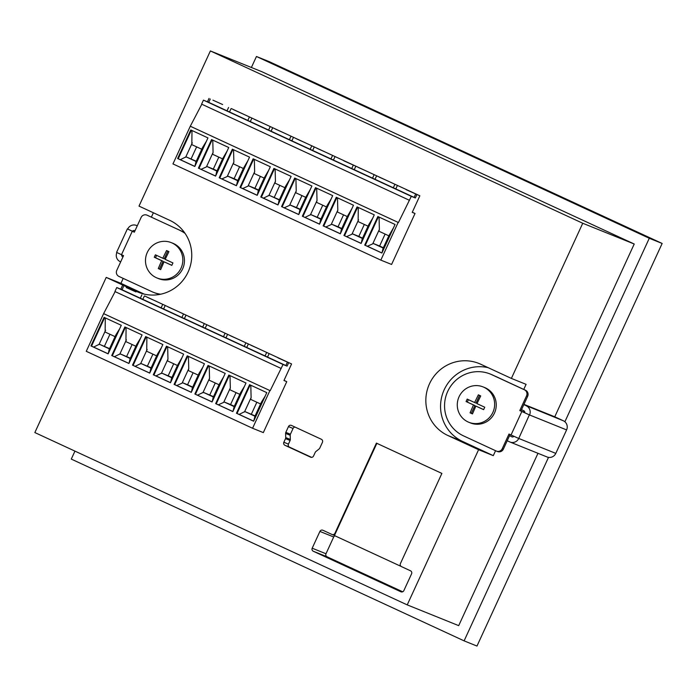 <?xml version="1.0" encoding="UTF-8"?>
<svg xmlns="http://www.w3.org/2000/svg" width="697" height="697" viewBox="0 0 697 697"><rect width="100%" height="100%" fill="white"/><g stroke="black" fill="none" stroke-linecap="round" stroke-linejoin="round"><path stroke-width="1.05" d="M151.388 217.115L153.384 212.768M210.381 50.942L582.744 223.258L511.38 378.419L480.686 364.217A39.241 38.326 -68 0 0 478.97 363.477A39.241 38.326 -68 0 0 429.117 384.648A39.241 38.326 -68 0 0 447.901 435.512L478.586 449.713L407.222 604.883L34.85 432.567L106.214 277.406L136.908 291.607A39.241 38.326 -68 0 0 138.625 292.348A39.241 38.326 -68 0 0 188.478 271.177A39.241 38.326 -68 0 0 169.702 220.313L139.008 206.112L210.381 50.942L261.863 71.713L634.226 244.02L554.76 416.797L563.35 420.779L523.804 404.678M144.201 294.108L120.93 283.339L123.203 278.391M582.744 223.258L634.226 244.02M74.945 451.125L71.277 459.088L464.106 640.865L476.975 646.058L662.15 243.462L269.321 61.684L256.452 56.492L649.282 238.269L564.884 421.763M548.504 457.371L464.106 640.865M251.39 67.487L256.452 56.492M523.787 410.768L523.194 412.049M537.971 453.303L458.696 625.645L407.222 604.883M106.214 277.406L120.93 283.339M511.38 378.419L526.087 384.352L523.752 389.423M523.944 404.373L554.76 416.797M488.109 367.659A39.241 38.326 -68 0 0 442.752 393.369A39.241 38.326 -68 0 0 462.608 441.445L493.293 455.646L495.567 450.706M478.586 449.713L493.293 455.646M312.195 548.199L319.914 531.419A2.309 2.257 112 0 1 322.92 530.269L331.929 534.433A2.309 2.257 112 0 0 334.935 533.283L376.406 443.118L441.881 473.42L400.409 563.585A2.309 2.257 112 0 0 401.489 566.626L410.489 570.791A2.309 2.257 112 0 1 411.57 573.831L403.859 590.612A2.309 2.257 112 0 1 400.845 591.762L313.275 551.24A2.309 2.257 112 0 1 312.195 548.199L325.987 553.758A2.309 2.257 112 0 0 327.067 556.798L402.657 591.779M376.859 443.327L334.429 535.566L399.904 565.868L400.252 565.101M319.914 531.419L333.697 536.986A2.309 2.257 112 0 1 334.926 535.801M333.697 536.986L325.987 553.758M310.749 457.232L310.548 457.154A2.309 2.257 -68 0 0 313.554 456.004L315.218 452.388A2.309 2.257 -68 0 1 315.88 451.543L319.121 448.938A2.309 2.257 -68 0 0 319.784 448.084L322.441 442.307A2.309 2.257 -68 0 0 321.352 439.267L291.485 425.44A2.309 2.257 -68 0 0 288.471 426.59L285.814 432.367A2.309 2.257 -68 0 0 285.604 433.421L285.726 437.585L290.327 439.441L290.196 435.276L285.604 433.421M295.058 427.095A2.309 2.257 -68 0 0 293.071 428.446L290.414 434.222A2.309 2.257 -68 0 0 290.196 435.276M290.327 439.441A2.309 2.257 -68 0 1 290.109 440.495L285.509 438.64A2.309 2.257 -68 0 0 285.726 437.585M285.509 438.64L283.853 442.255A2.309 2.257 -68 0 0 284.934 445.296L310.548 457.154M290.109 440.495L288.445 444.111A2.309 2.257 -68 0 0 289.525 447.152L284.934 445.296M311.576 457.354L289.525 447.152M649.282 238.269L662.15 243.462M495.663 376.424L500.838 378.82M400.975 566.295L399.904 565.868M496.43 451.098A4.618 4.504 112 0 0 502.249 448.711L509.002 434.031L511.04 434.98L521.844 411.491L519.796 410.55L520.903 410.995L527.655 396.314A4.618 4.504 -68 0 0 525.494 390.224L492.753 375.082A33.7 32.916 -68 0 0 491.28 374.437L490.174 373.993A33.7 32.916 -68 0 0 447.369 392.176A33.7 32.916 -68 0 0 463.488 435.86L496.229 451.011A4.618 4.504 112 0 0 496.43 451.098L497.536 451.543A4.618 4.504 -68 0 0 503.347 449.156L510.073 434.527M520.903 410.995L524.641 412.694A1.385 1.35 -68 0 0 523.987 410.864L521.495 409.714M500.855 378.785L495.672 376.397M563.35 420.779A6.926 6.761 -68 0 1 566.591 429.91L555.797 453.39A6.926 6.761 -68 0 1 547.067 456.971L510.021 442.029A6.926 6.761 -68 0 1 509.716 441.898L507.216 440.748M509.533 435.712L512.025 436.871A1.385 1.35 -68 0 0 513.802 436.244M524.641 412.694L529.546 414.968A6.926 6.761 -68 0 0 526.305 405.837M510.021 442.029A6.926 6.761 -68 0 0 518.742 438.448L529.363 414.889L566.591 429.91M474.91 405.541L473.481 404.974L470.083 412.824L471.329 413.321L474.91 405.541L466.075 401.533L467.19 399.093L474.605 402.535L478.36 394.833L480.73 395.931L476.975 403.633L484.746 407.222L483.631 409.653L475.859 406.072L472.461 413.922L470.083 412.824M472.488 413.861L471.329 413.321M483.657 409.592L475.859 406.072M479.571 395.391L476.025 403.11L474.605 402.535M467.312 402.03L468.401 399.66M466.075 401.533L473.481 404.974M521.844 411.491L529.363 414.889M511.04 434.98L518.559 438.378M519.796 410.55L526.549 395.87A4.618 4.504 112 0 0 524.388 389.78L491.655 374.637A33.7 32.916 -68 0 0 490.174 373.993M457.31 406.037A19.063 18.619 -68 0 0 468.828 422.277A19.063 18.619 -68 0 0 494.617 403.162A19.063 18.619 -68 0 0 483.091 386.913A19.063 18.619 -68 0 0 457.31 406.037M468.828 422.277L470.44 422.931A19.063 18.619 -68 0 0 496.22 403.807A19.063 18.619 -68 0 0 484.703 387.567L483.091 386.913M134.364 232.127L127.377 228.895L116.582 252.375L123.535 255.66L116.782 270.34A4.618 4.504 112 0 0 118.952 276.43L151.685 291.573A33.7 32.916 -68 0 0 153.157 292.217A33.7 32.916 -68 0 0 160.641 294.221M148.217 215.643A4.618 4.504 -68 0 0 148.008 215.556L146.91 215.112A4.618 4.504 112 0 1 147.111 215.199L180.95 230.794L147.111 215.199M153.157 292.217L154.264 292.662A33.7 32.916 -68 0 0 159.962 294.361M184.679 232.824A33.7 32.916 -68 0 0 180.95 230.794M121.792 254.858A1.385 1.35 -68 0 0 122.472 256.601L122.994 256.844M120.677 261.88L120.163 261.636A6.926 6.761 -68 0 1 116.896 252.549M136.751 225.567A6.926 6.761 -68 0 0 136.446 225.436L137.265 225.811M134.948 230.846L134.434 230.602A1.385 1.35 -68 0 0 132.63 231.291L134.416 232.014M136.446 225.436A6.926 6.761 -68 0 0 127.717 229.017M168.927 251.643L165.172 259.354L172.934 262.935L171.819 265.365L164.048 261.784L160.65 269.634L158.28 268.537L161.678 260.687L154.264 257.245L155.387 254.814L162.793 258.247L166.557 250.545L168.927 251.643M167.768 251.103L164.222 258.822L162.793 258.247M160.676 269.573L159.517 269.033L163.098 261.262L155.509 257.742L156.598 255.372M155.509 257.742L154.264 257.245M163.098 261.262L161.678 260.687M159.517 269.033L158.28 268.537M171.845 265.304L164.048 261.784M146.91 215.112A4.618 4.504 112 0 0 141.09 217.499L134.338 232.179L127.377 228.895M185.062 233.39A33.7 32.916 -68 0 0 179.843 230.35M182.806 258.875A19.063 18.619 -68 0 0 171.288 242.634A19.063 18.619 -68 0 0 145.507 261.75A19.063 18.619 -68 0 0 157.025 277.99A19.063 18.619 -68 0 0 182.806 258.875M157.025 277.99L158.637 278.643A19.063 18.619 -68 0 0 184.417 259.519A19.063 18.619 -68 0 0 172.9 243.279L171.288 242.634M231.517 108.654L419.838 195.796L231.517 108.654M406.229 189.689L415.943 194.062L406.229 189.689M343.865 160.833L353.579 165.206L343.865 160.833M368.147 171.863L358.432 167.489L368.147 171.863M222.639 104.533L212.925 100.159L222.639 104.533M243.427 114.151L233.713 109.777L243.427 114.151M284.995 133.388L275.28 129.015L284.995 133.388M264.215 123.77L254.492 119.396L264.215 123.77M305.783 143.007L296.068 138.633L305.783 143.007M326.571 152.626L316.856 148.252L326.571 152.626M388.935 181.481L379.22 177.116L388.935 181.481M412.284 212.228L415.02 213.491L412.223 212.367L419.838 195.796M415.656 194.036L414.114 197.39L415.351 197.965L411.308 196.336L398.44 222.535L190.29 126.235L172.961 163.917L380.832 260.112L398.161 222.43M380.832 260.112L391.592 264.451L415.02 213.491M415.351 197.965L416.893 194.611M394.868 184.417L393.326 187.772L395.809 188.922L397.351 185.568M395.809 188.922L414.114 197.39M374.08 174.799L372.538 178.153L375.021 179.303L376.563 175.949M375.021 179.303L393.326 187.772M353.292 165.18L351.75 168.535L352.743 168.996L354.233 169.685L355.775 166.33M354.233 169.685L372.538 178.153M332.504 155.562L330.962 158.916L331.955 159.378L333.445 160.066L334.987 156.712M333.445 160.066L351.75 168.535M311.716 145.943L310.174 149.297L311.167 149.759L312.657 150.447L314.199 147.093M312.657 150.447L330.962 158.916M290.937 136.324L289.386 139.679L291.869 140.829L293.42 137.475M291.869 140.829L310.174 149.297M270.148 126.706L268.606 130.06L269.844 130.635L271.089 131.21L272.632 127.856M271.089 131.21L289.386 139.679M249.36 117.087L247.818 120.442L249.056 121.017L250.301 121.592L251.844 118.237M250.301 121.592L268.606 130.06M228.572 107.469L227.03 110.823L228.267 111.398L229.513 111.973L231.055 108.619M229.513 111.973L247.818 120.442M209.022 98.425L207.479 101.779L208.725 102.354L210.267 99M208.725 102.354L227.03 110.823M190.29 126.235L201.808 104.228M411.308 196.336L203.437 100.141L201.607 104.132L409.479 200.318M203.437 100.141L207.479 101.779M249.535 157.139L232.354 149.184L219.206 177.761L236.396 185.716L249.535 157.139M211.566 139.566L198.418 168.143L215.608 176.097L228.747 147.52L211.566 139.566M253.142 158.803L239.995 187.38L257.184 195.334L270.323 166.757L253.142 158.803M311.899 185.994L294.709 178.04L281.571 206.617L298.752 214.571L311.899 185.994M319.54 224.19L302.359 216.236L315.497 187.659L332.687 195.613L319.54 224.19M277.972 204.953L260.783 196.998L273.921 168.421L291.111 176.376L277.972 204.953M353.475 205.232L336.285 197.277L323.147 225.854L340.328 233.809L353.475 205.232M207.959 137.901L194.82 166.478L177.63 158.524L190.778 129.947L207.959 137.901M395.051 224.469L377.861 216.523L364.714 245.1L381.904 253.046L395.051 224.469M374.263 214.85L357.073 206.904L343.935 235.473L361.116 243.427L374.263 214.85M398.44 222.535L190.569 126.349M219.206 177.761L236.422 185.646M219.79 177.996L232.92 149.446M215.634 176.027L198.418 168.143M199.002 168.378L212.132 139.827M254.344 159.369L254.649 171.697L248.01 186.134L242.669 188.538L239.995 187.38M240.57 187.615L253.708 159.064M242.669 188.538L257.21 195.265M281.571 206.617L298.786 214.502M282.146 206.852L295.275 178.301M302.359 216.236L319.575 224.12M302.934 216.471L316.063 187.929M279.384 199.725L269.199 195.308L263.457 198.157L277.998 204.883M263.457 198.157L260.783 196.998M261.358 197.234L274.487 168.683M337.496 197.843L337.801 210.172L331.153 224.608L325.821 227.013L340.363 233.739M325.821 227.013L323.147 225.854M323.722 226.089L336.851 197.547M196.232 161.251L186.055 156.834L180.305 159.683L194.846 166.409M180.305 159.683L177.63 158.524M178.214 158.759L191.344 130.208M379.072 217.081L379.368 229.409L372.729 243.845L367.389 246.25L381.939 252.985M367.389 246.25L364.714 245.1M365.298 245.327L378.427 216.784M343.935 235.473L361.151 243.358M344.51 235.708L357.639 207.166M233.565 149.742L233.861 162.079L233.399 163.882L243.331 168.474M221.881 178.92L227.222 176.515L233.861 162.079M236.536 185.402L237.468 181.229L243.323 168.491L247.993 160.493M227.222 176.515L227.631 176.071L237.694 180.732M212.777 140.123L213.073 152.451L212.611 154.264L222.543 158.855L227.205 150.874M201.093 169.301L206.434 166.897L213.073 152.451M215.748 175.783L216.68 171.61L222.543 158.872M206.434 166.897L206.843 166.452L216.906 171.113M257.324 195.021L258.256 190.847L264.111 178.11L268.781 170.112M254.649 171.697L254.187 173.501L264.119 178.092M248.01 186.134L248.411 185.69L258.482 190.351M295.92 178.606L296.225 190.934L295.763 192.738L305.695 197.329L310.357 189.357M284.245 207.776L289.577 205.371L296.225 190.934M298.9 214.258L299.832 210.085L305.687 197.347M289.577 205.371L289.987 204.935L300.058 209.588M319.688 223.885L320.62 219.703L327.224 205.327L331.145 198.976M305.033 217.394L310.775 214.554L320.847 219.206M316.708 188.225L317.013 200.553L316.551 202.357L326.484 206.948M310.365 214.99L317.013 200.553M278.112 204.639L279.044 200.466L285.657 186.09L289.569 179.739M269.199 195.308L279.27 199.969M275.132 168.988L275.437 181.316L274.975 183.119L284.907 187.711M268.789 195.752L275.437 181.316M337.801 210.172L337.339 211.975L347.272 216.575L351.933 208.595M340.476 233.504L341.399 229.322L347.263 216.584M331.153 224.608L331.563 224.173L341.635 228.825M194.96 166.165L195.892 161.992L202.505 147.616L206.417 141.256M186.055 156.834L196.118 161.495M191.989 130.505L191.832 144.645L201.755 149.236M185.646 157.278L192.285 142.833M379.368 229.409L378.915 231.212L388.839 235.813L393.5 227.832M382.043 252.741L382.975 248.559L388.839 235.821M372.729 243.845L373.139 243.41L383.202 248.062M358.284 207.462L358.127 221.594L368.06 226.194M346.601 236.632L351.941 234.227L358.58 219.79M361.255 243.122L362.187 238.94L368.8 224.565L372.712 218.213M351.941 234.227L352.351 233.791L362.423 238.444M227.631 176.071L234.105 178.685L239.602 166.749M234.105 178.685L237.843 180.418M206.843 166.452L213.317 169.066L218.814 157.13M213.317 169.066L217.055 170.8M248.411 185.69L254.893 188.303L260.382 176.367M254.893 188.303L258.631 190.037M289.987 204.935L296.469 207.54L301.958 195.604M296.469 207.54L300.207 209.274M310.775 214.554L320.986 218.893M317.257 217.168L322.746 205.223M274.261 197.356L279.785 185.341M331.563 224.173L338.045 226.786L343.534 214.842M338.045 226.786L341.774 228.511M191.109 158.872L196.632 146.867M373.139 243.41L379.621 246.024L385.11 234.079M379.621 246.024L383.35 247.749M352.351 233.791L358.833 236.405L364.322 224.46M358.833 236.405L362.562 238.13M144.828 296.051L291.573 363.956L144.828 296.051M277.964 357.849L287.678 362.213L277.964 357.849M135.95 291.921L126.235 287.556L135.95 291.921M156.738 301.54L147.023 297.175L156.738 301.54M198.314 320.777L188.599 316.412L198.314 320.777M177.526 311.158L167.811 306.793L177.526 311.158M219.093 330.395L209.379 326.03L219.093 330.395M239.881 340.014L230.167 335.649L239.881 340.014M260.669 349.641L250.955 345.268L260.669 349.641M284.019 380.379L286.763 381.651L283.958 380.518L291.573 363.956M287.391 362.196L285.848 365.55L287.094 366.125L283.043 364.496L270.175 390.695L103.609 313.633L86.271 351.314L252.567 428.263L269.905 390.581M252.567 428.263L263.327 432.602L286.763 381.651M287.094 366.125L288.636 362.771M266.602 352.577L265.06 355.932L267.543 357.082L269.086 353.727M267.543 357.082L285.848 365.55M245.823 342.959L244.272 346.313L246.755 347.463L248.306 344.109M246.755 347.463L265.06 355.932M225.035 333.34L223.493 336.695L225.967 337.845L227.518 334.482M225.967 337.845L244.272 346.313M204.247 323.722L202.705 327.076L205.188 328.217L206.73 324.863M205.188 328.217L223.493 336.695M183.459 314.094L181.917 317.457L184.4 318.599L185.942 315.244M184.4 318.599L202.705 327.076M162.671 304.476L161.129 307.83L162.619 308.527L163.612 308.98L165.154 305.626M163.612 308.98L181.917 317.457M141.883 294.857L140.341 298.211L141.831 298.908L142.824 299.362L144.366 296.007M142.824 299.362L161.129 307.83M122.341 285.814L120.799 289.168L122.036 289.743L123.578 286.389M122.036 289.743L140.341 298.211M103.609 313.633L115.127 291.616M283.043 364.496L116.748 287.539L114.918 291.52L281.213 368.478M116.748 287.539L120.799 289.168M253.638 421.206L236.457 413.251L249.596 384.674L266.785 392.629L253.638 421.206M204.421 363.773L187.24 355.818L174.093 384.395L191.283 392.35L204.421 363.773M245.997 383.01L228.808 375.056L215.669 403.633L232.85 411.587L245.997 383.01M212.071 401.969L194.881 394.014L208.028 365.437L225.209 373.392L212.071 401.969M183.633 354.154L170.495 382.731L153.305 374.777L166.452 346.2L183.633 354.154M142.066 334.917L128.919 363.486L111.729 355.54L124.876 326.963L142.066 334.917M121.278 325.299L108.131 353.867L90.941 345.921L104.088 317.344L121.278 325.299M162.845 344.536L149.707 373.113L132.517 365.158L145.664 336.581L162.845 344.536M270.175 390.695L103.879 313.737M255.093 415.909L244.874 411.561L239.132 414.41L253.673 421.136M239.132 414.41L236.457 413.251M237.032 413.487L250.162 384.936M188.451 356.376L188.748 368.704L182.109 383.15L176.768 385.546L191.309 392.28M176.768 385.546L174.093 384.395M174.677 384.631L187.807 356.08M215.669 403.633L232.885 411.518M216.244 403.868L229.374 375.317M194.881 394.014L212.097 401.899M195.456 394.249L208.595 365.698M171.941 377.425L161.73 373.087L155.98 375.927L170.521 382.662M155.98 375.927L153.305 374.777M153.889 375.012L167.019 346.461M111.729 355.54L128.954 363.425M112.313 355.766L125.443 327.224M109.551 348.639L99.366 344.231L93.616 347.071L108.166 353.806M93.616 347.071L90.941 345.921M91.525 346.148L104.655 317.605M132.517 365.158L149.733 373.043M133.101 365.394L146.231 336.843M265.243 395.983L261.331 402.343L254.936 416.231L253.786 420.892M244.874 411.561L254.945 416.222M250.807 385.232L251.112 397.56L250.65 399.372L260.582 403.964M244.464 412.005L251.112 397.56M191.422 392.036L192.355 387.863L198.967 373.487L202.879 367.127M188.748 368.704L188.286 370.516L198.218 375.108M182.109 383.15L182.518 382.705L192.581 387.366M230.019 375.613L230.324 387.941L229.862 389.754L239.794 394.345M218.344 404.791L223.676 402.387L230.324 387.941M232.998 411.274L234.148 406.612L240.543 392.725L244.455 386.365M223.676 402.387L224.085 401.942L234.157 406.604M212.21 401.655L213.143 397.482L218.997 384.744L223.667 376.746M197.556 395.173L203.297 392.324L213.369 396.985M209.231 365.995L209.536 378.323L209.074 380.135L219.006 384.727M202.897 392.768L209.536 378.323M182.091 357.509L177.421 365.507L171.567 378.244L170.634 382.418M161.73 373.087L171.793 377.748M167.663 346.757L167.96 359.086L167.498 360.889L177.43 365.489M161.321 373.531L167.96 359.086M129.058 363.181L129.99 359.007L136.603 344.632L140.515 338.272M114.404 356.69L120.154 353.849L130.217 358.511M126.087 327.52L125.93 341.652L135.854 346.252M119.745 354.294L126.384 339.848M108.27 353.562L109.202 349.389L115.815 335.004L119.727 328.653M99.366 344.231L109.438 348.892M105.299 317.902L105.142 332.033L115.075 336.634M98.957 344.666L105.596 330.23M149.846 372.799L150.779 368.626L157.391 354.25L161.303 347.89M135.192 366.308L140.942 363.468L151.005 368.129M146.875 337.139L146.719 351.271L156.642 355.871M140.533 363.912L147.172 349.467M251.356 414.175L256.844 402.239M182.518 382.705L187.571 384.744L193.095 372.738M187.571 384.744L192.694 387.114M224.085 401.942L230.568 404.556L236.056 392.62M230.568 404.556L234.305 406.281M203.297 392.324L213.517 396.663M209.78 394.938L215.268 383.002M168.204 375.7L173.701 363.764M120.154 353.849L130.365 358.188M126.636 356.463L132.125 344.518M104.419 346.27L109.943 334.264M140.942 363.468L151.153 367.807M147.415 366.082L152.913 354.146M136.908 291.607L140.385 293.01M462.608 441.445L447.901 435.512M313.275 551.24L327.067 556.798M334.935 533.283L335.396 533.475M293.071 428.446L288.471 426.59M285.814 432.367L290.414 434.222M283.853 442.255L288.445 444.111M555.797 453.39L518.742 438.448M502.249 448.711L503.347 449.156M492.753 375.082L491.655 374.637M524.388 389.78L525.494 390.224M526.549 395.87L527.655 396.314M123.003 256.818L122.472 256.601M132.291 231.23L121.487 254.719M332.025 534.477L334.473 535.47"/></g></svg>
